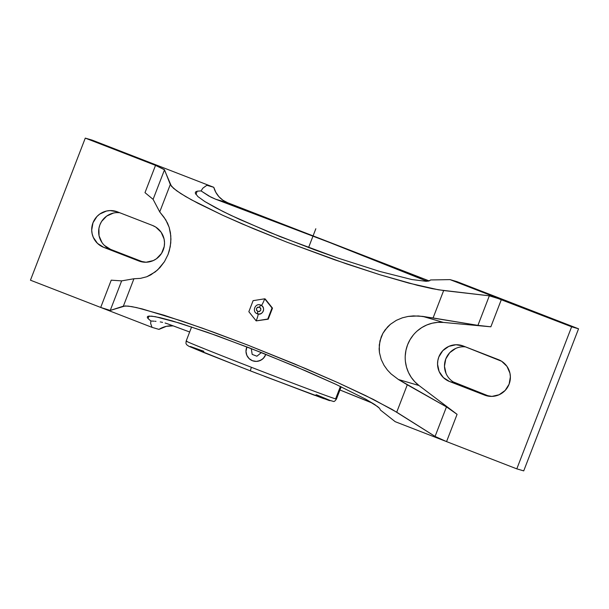 <?xml version="1.0" encoding="UTF-8"?>
<svg xmlns="http://www.w3.org/2000/svg" width="609" height="609" viewBox="0 0 609 609"><rect width="100%" height="100%" fill="white"/><g stroke="black" fill="none" stroke-linecap="round" stroke-linejoin="round"><path stroke-width="0.91" d="M248.845 311.701L256.176 320.89A7.026 1.012 111.2 0 0 258.201 314.038A7.026 1.012 -68.8 0 1 256.176 320.89L267.762 319.04L272.017 307.994L264.694 298.806L253.108 300.656L248.845 311.701L256.176 320.89L267.762 319.04L272.017 307.994L272.497 308.131L268.234 319.177L256.176 320.89L268.234 319.177L272.497 308.131L264.694 298.806A7.026 1.012 -68.8 0 1 261.459 305.452A7.026 1.012 111.2 0 0 264.694 298.806L253.108 300.656L248.845 311.701M259.495 307.142L260.652 305.048L259.495 307.142L260.774 308.375L260.812 310.164L259.579 311.465L257.805 311.511C261.154 311.138 261.718 309.676 259.495 307.142C256.138 307.515 255.582 308.976 257.805 311.511L256.526 310.278L256.488 308.489L257.714 307.187L259.495 307.142M257.272 313.787L257.805 311.511L257.47 313.665A4.514 4.469 106.3 0 0 263.263 311.07A4.514 4.469 106.3 0 0 260.721 305.246L260.652 305.048C266.377 306.936 262.776 316.254 257.287 313.795C251.57 311.907 255.171 302.589 260.667 305.048M330.771 400.73L316.444 394.739L314.891 395.408L249.271 370.439M186.993 341.246L186.156 341.07A80.54 0.982 21.1 0 0 251.441 367.311A3.745 0.472 111.2 0 0 250.543 370.934A3.745 0.472 -68.8 0 1 251.441 367.311A80.54 0.982 21.1 0 0 335.605 398.887L340.408 386.449L335.605 398.887L336.442 399.062A80.54 0.982 21.1 0 1 335.605 398.887C326.401 396.101 272.695 375.586 251.441 367.311C229.068 358.678 179.625 339.183 186.993 341.246M197.187 191.18L201.046 190.906L208.834 196.014L215.738 199.257A125.523 1.53 -158.9 0 1 329.903 242.603A125.523 1.53 -158.9 0 1 424.336 280.178L329.903 242.603L215.738 199.257L227.705 202.759L429.109 280.886L227.705 202.759L215.738 199.257L210.92 197.141L201.046 190.906L202.873 188.151L206.862 185.281L213.782 187.306A23.431 23.18 -73.7 0 0 227.705 202.759L222.963 200.247L218.928 196.699L215.814 192.307L213.782 187.306L206.862 185.281L202.873 188.151L201.046 190.906L197.187 191.18L195.908 194.492L197.187 191.18L195.656 191.888L197.187 191.18M405.419 361.579L406.507 367.151L408.479 372.464L411.265 377.382L414.813 381.774L419.015 385.527L457.077 414.333L446.557 441.609L516.805 468.861L523.725 470.886L578.55 328.807L571.63 326.782L516.805 468.861L523.725 470.886L578.55 328.807L456.963 281.64L578.55 328.807L571.63 326.782L494.249 297.032L489.331 295.814L438.381 289.793L408.974 283.155L379.727 274.689L346.3 263.819L287.06 242.23L253.024 228.52L222.727 215.281L198.077 203.345L185.555 196.486L176.587 190.724L171.418 186.232L164.255 169.515L155.523 165.366L144.995 192.642L155.523 165.366L164.506 169.804L153.103 199.356L144.995 192.642L153.103 199.356L159.725 211.917L170.307 184.504L164.506 169.804L153.103 199.356L159.725 211.917L165.77 219.826L169.173 227.385L170.429 232.745L170.939 239.238L170.254 246.698L168.054 254.486L164.453 261.68L159.977 267.557L155.303 271.88L146.807 276.745L140.466 278.366L133.934 278.755L123.361 306.175L128.073 306.076L136.576 307.575L163.874 315.165L202.241 328.106L247.421 344.96L294.421 363.87L338.033 382.726L373.439 399.458L396.71 412.209L407.292 384.789L398.415 379.498L391.054 373.903L387.4 370.036L384.02 365.278L381.204 359.47L379.437 352.603L379.118 348.835L379.947 340.933L382.894 333.336L387.606 326.904L390.407 324.293L396.352 320.334L402.382 317.814L408.159 316.436L418.36 315.949L433.083 317.959L443.656 290.539L433.083 317.959L477.928 325.366L489.331 295.814L501.374 299.529L490.854 326.805L477.928 325.366L489.331 295.814L443.656 290.539L432.23 288.674L417.469 285.339L379.727 274.689L334.585 259.769L287.06 242.23L242.405 224.013L222.727 215.281L191.393 199.79L180.607 193.456L173.512 188.31L170.307 184.504L159.725 211.917L164.042 217.299L167.536 223.145L169.173 227.385L170.802 235.835L170.771 242.869L169.348 250.596L168.054 254.486L164.453 261.68L157.632 269.909L150.826 274.857L146.807 276.745L140.466 278.366L133.934 278.755L121.648 280.878L110.244 310.43L100.698 307.446L152.037 327.36L158.964 329.385L166.409 326.325L173.177 325.868A23.431 23.18 -73.7 0 0 158.964 329.385L152.037 327.36L150.651 323.501L150.857 320.981L148.04 318.56L150.857 320.981L150.651 323.501L152.037 327.36L100.698 307.446L110.244 310.43L123.361 306.175L133.934 278.755L121.648 280.878L110.244 310.43L125.233 305.924L131.864 306.624L142.171 308.915L181.916 321.05L213.081 332.019L247.421 344.96L305.84 368.666L338.033 382.726L365.59 395.584L392.196 409.484L435.07 436.432L446.473 406.888L398.415 379.498L419.015 385.527L398.415 379.498L391.054 373.903L387.4 370.036L384.02 365.278L381.204 359.47L379.437 352.603L379.27 344.9L381.173 337.021L382.894 333.336L385.078 329.918L390.407 324.293L396.352 320.334L402.382 317.814L408.159 316.436L413.496 315.896L422.768 316.391L443.367 322.42L422.768 316.391L477.928 325.366L490.854 326.805L443.367 322.42A35.147 34.774 -73.7 0 0 419.015 385.527L457.077 414.333L447.234 407.337L407.292 384.789L396.71 412.209L435.831 436.881L446.557 441.609L435.07 436.432L446.473 406.888L457.077 414.333L446.557 441.609L516.805 468.861L571.63 326.782L450.036 279.615L456.963 281.64L450.036 279.615L430.609 279.957L428.797 281.023L426.14 281.305L411.798 279.539L379.765 271.439L337.561 257.957L314.625 249.819L269.437 232.288L230.887 215.342L215.997 207.905L204.83 201.556L197.826 196.532L195.245 193.03L195.656 191.888M426.856 280.909L429.832 280.673M148.04 318.56L148.999 316.071L148.04 318.56L147.271 317.281L148.04 318.56M155.029 321.263L155.995 321.346M160.251 321.91L162.595 322.367L160.251 321.91M165.069 323.006L167.665 323.851L165.069 323.006M372.792 403.295A125.523 1.53 21.1 0 0 339.944 389.988L372.792 403.295M189.658 331.996A125.523 1.53 21.1 0 0 167.665 323.851L189.711 332.012M379.643 408.403L380.412 410.032L379.643 408.403L377.755 406.69L365.651 399.146L336.153 384.454L306.494 371.193L261.725 352.695L217.276 335.833L179.914 323.189L155.333 316.672L149.098 316.063L147.622 316.444L147.271 317.281L147.622 316.444L151.671 316.14L160.038 317.654L172.385 320.928L207.022 332.187L250.307 348.219L295.654 366.572L336.153 384.454L365.651 399.146L374.779 404.566L379.643 408.403M253.755 361.129L256.359 361.403L252.446 360.726A10.254 10.14 106.3 0 0 265.593 354.826L263.461 358.206L261.946 359.523L258.315 361.152L256.343 361.396L258.345 361.16L262.007 359.546L264.778 356.646L265.775 354.309A10.254 10.14 106.3 0 1 265.593 354.826L263.537 358.229L260.256 360.528L256.359 361.403L252.446 360.726L249.104 358.594L246.835 355.329L245.983 351.431L246.919 346.909A10.254 10.14 106.3 0 0 252.446 360.726L252.469 360.734M203.87 351.302L190.328 346.468M189.133 346.392L242.42 367.775M250.55 370.934L257.516 373.629M264.504 376.324L329.576 400.661M265.174 298.943L272.497 308.131L265.174 298.943M446.557 441.609L395.218 421.694L380.412 410.032L395.218 421.694L446.557 441.609M147.271 317.281L147.622 316.444M195.245 193.03L197.826 196.532L204.83 201.556L223.008 211.506L239.558 219.377L280.376 236.726L337.561 257.957L379.765 271.439L411.798 279.539L426.14 281.305L428.797 281.023L430.609 279.957L450.036 279.615L501.374 299.529L490.854 326.805L443.367 322.42L437.734 322.359L432.162 323.219L426.802 324.978L421.778 327.573L417.234 330.961M413.29 335.034L410.04 339.693L407.573 344.816L405.959 350.266L405.236 355.907M449.549 381.516L443.352 377.557L439.135 371.498L437.551 364.258L437.841 360.536L438.838 356.943L442.796 350.662L448.825 346.376L456.012 344.74L463.259 345.996L501.679 361.289L506.985 366.397L509.939 373.18L510.372 376.88L509.094 384.195L505.135 390.468L499.098 394.754L491.92 396.398L484.673 395.142L449.549 381.516A19.039 18.833 106.3 0 1 438.564 357.696A19.039 18.833 106.3 0 1 463.259 345.996L498.383 359.622A19.039 18.833 106.3 0 1 509.368 383.442A19.039 18.833 106.3 0 1 484.673 395.142L449.549 381.516L456.468 383.541L449.549 381.516M121.648 280.878L111.226 280.17L121.648 280.878M100.698 307.446L111.226 280.17L100.698 307.446L30.45 280.193L100.698 307.446M150.857 320.981L154.107 321.194M426.825 280.909L424.336 280.178L426.825 280.909M103.697 247.353A19.039 18.833 106.3 0 1 92.713 223.533A19.039 18.833 106.3 0 1 117.4 211.833L152.532 225.459A19.039 18.833 106.3 0 1 163.509 249.279A19.039 18.833 106.3 0 1 138.822 260.979L103.697 247.353L110.617 249.378L103.697 247.353L97.501 243.394L93.284 237.335L92.142 233.795L91.7 230.095L92.987 222.78L96.945 216.499L99.754 214.063L106.491 211.041L110.16 210.577L117.4 211.833L152.532 225.459L155.82 227.127L161.134 232.235L164.087 239.017L164.521 242.717L164.24 246.439L161.568 253.367L156.475 258.749L153.247 260.591L146.069 262.235L138.822 260.979L141.874 261.87L103.697 247.353M117.08 212.602L119.676 212.716A19.039 18.833 -73.7 0 0 110.617 249.378L143.473 262.121L110.617 249.378L104.421 245.419M465.527 346.879A19.039 18.833 -73.7 0 0 456.468 383.541L489.324 396.284L453.18 381.873M155.523 165.366L85.275 138.114L30.45 280.193L85.275 138.114L92.195 140.139L213.782 187.306L92.195 140.139L85.275 138.114L155.523 165.366M455.753 348.409L449.724 352.687L445.765 358.967L444.479 366.283L446.062 373.523M113.411 213.066L106.674 216.088L101.581 221.47L99.906 224.805L98.909 228.405L99.061 235.82L102.015 242.603M315.827 228.756L308.565 247.581M251.974 348.866L251.403 349.33L252.172 354.385L256.899 356.219L260.858 352.992L260.759 352.314M191.614 326.934L186.156 341.07C185.707 344.831 186.24 343.377 186.75 344.808L188.82 346.262L203.414 352.367L250.543 370.934L323.128 398.415L333.488 401.43C334.09 401.803 335.072 401.019 336.442 399.062L341.169 386.806"/></g></svg>

